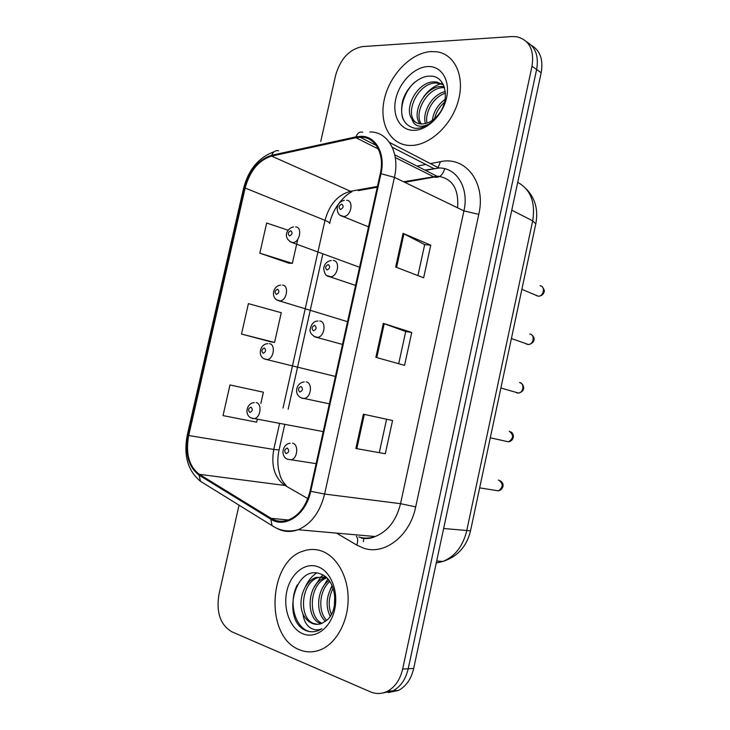 <?xml version="1.0" encoding="UTF-8"?>
<svg xmlns="http://www.w3.org/2000/svg" width="730" height="730" viewBox="0 0 730 730"><rect width="100%" height="100%" fill="white"/><g stroke="black" fill="none" stroke-linecap="round" stroke-linejoin="round"><path stroke-width="1.09" d="M430.983 51.575C411.036 52.724 389.847 74.706 384.418 98.851C378.715 122.996 389.902 144.777 409.53 145.443L410.324 145.462C429.13 145.891 451.441 125.706 458.221 101.114C465.229 76.54 454.899 54.02 436.622 51.775L430.983 51.575C411.036 52.724 389.847 74.706 384.418 98.851C378.715 122.996 389.902 144.777 409.53 145.443L410.324 145.462C429.13 145.891 451.441 125.706 458.221 101.114C465.229 76.54 454.899 54.02 436.622 51.775L430.983 51.575M321.136 550.858C315.314 548.951 309.483 548.978 303.643 550.949C268.33 560.695 264.306 636.715 299.391 649.709C306.573 652.693 313.873 652.602 321.291 649.454C336.813 642.719 348.365 620.947 348.146 598.363C348 575.769 336.329 555.877 321.136 550.858C315.314 548.951 309.483 548.978 303.643 550.949C268.33 560.695 264.306 636.715 299.391 649.709C306.573 652.693 313.873 652.602 321.291 649.454C336.813 642.719 348.365 620.947 348.146 598.363C348 575.769 336.329 555.877 321.136 550.858M360.739 137.204C375.257 136.766 384.92 154.121 380.275 173.694L310.049 491.098C306.335 505.771 299.181 515.38 288.587 519.906C282.382 522.114 276.56 521.585 271.104 518.327L199.354 474.336C188.997 466.397 185.447 453.458 188.705 435.527L245.152 188.021C249.906 170.811 258.721 160.171 271.615 156.101L355.948 137.724L360.739 137.204M360.939 136.309L356.021 136.848L271.697 155.28C258.493 159.459 249.45 170.364 244.587 187.993L188.157 435.372C184.818 453.75 188.45 467.008 199.062 475.148L270.793 519.194C285.083 528.839 306.016 514.732 310.724 491.29L380.978 173.713C385.732 153.647 375.822 135.853 360.939 136.309M382.684 693.016L393.041 690.836C400.66 686.665 405.716 679.311 408.198 668.762L536.623 69.514C538.895 56.319 535.61 47.121 526.759 41.911C535.61 47.121 538.895 56.319 536.623 69.514L408.198 668.762C405.716 679.311 400.66 686.665 393.041 690.836L382.684 693.016M385.321 453.75L355.866 448.485L385.321 453.75L392.558 420.516L363.385 414.202L355.866 448.485M395.678 267.034L423.646 277.792L430.755 245.161L403.06 233.381L395.678 267.034M417.925 275.593L424.677 244.605L403.06 233.381M424.668 244.65L430.755 245.161M375.868 357.335L404.566 365.374L411.738 332.442L383.314 323.372L375.868 357.335M398.699 363.732L405.725 331.511L383.314 323.372M405.716 331.539L411.738 332.442M239.029 505.169L218.936 594.567C216.098 612.443 220.35 624.825 231.684 631.715L370.42 691.83C376.132 694.23 381.808 694.038 387.438 691.273C395.076 687.085 400.149 679.685 402.65 669.063L532.006 66.229C534.433 49.877 529.378 40.059 516.822 36.774L511.931 36.555L362.536 46.592C349.469 49.129 340.499 58.674 335.636 75.236L320.744 141.501M288.131 230.224L266.669 223.015L259.834 253.173L288.751 263.156M259.898 391.426L229.977 384.947L223.033 415.607L256.659 422.177L257.27 419.476M241.511 334.048L274.58 342.443L281.26 312.714L248.401 303.643L241.511 334.048L271.04 341.895M379.372 452.29L386.59 419.221M274.58 342.443L270.748 341.85M259.834 253.173L292.356 263.357L297.749 239.376M292.356 263.357L288.45 263.138M260.847 403.535L263.393 392.202L259.606 391.362M229.977 384.947L263.393 392.202M388.278 692.569L398.589 690.398C406.181 686.255 411.218 678.946 413.682 668.452L541.176 72.754C543.439 59.65 540.163 50.498 531.349 45.287M432.324 120.368C433.565 111.672 437.836 104.664 445.136 99.344M434.633 118.561C436.23 112.082 439.524 106.653 444.524 102.282M425.435 123.543C421.885 112.52 432.032 94.261 445.337 91.542M426.95 123.105C424.76 112.411 433.501 96.807 445.482 93.148M420.088 123.854C410.598 113.351 425.252 85.565 442.124 86.505L444.178 86.642M421.329 123.963C413.143 112.822 427.753 86.733 443.995 87.646L444.524 87.655M411.93 118.944C414.193 121.983 417.213 123.644 420.991 123.945L421.967 123.972C427.287 123.808 432.306 121.226 437.024 116.225C450.912 101.917 446.413 75.619 430.472 76.139C418.847 75.628 406.099 87.855 402.513 101.424C399.611 116.636 403.763 125.587 414.959 128.297L416.264 128.343C422.04 128.243 427.689 125.788 433.2 120.97C428.309 125.04 423.637 126.755 419.175 126.107C415.425 125.423 413.007 123.032 411.93 118.944C403.298 107.958 418.044 80.993 434.578 81.87L436.759 82.025L443.429 84.881M416.684 122.877C403.225 115.057 417.679 82.061 436.476 83.037L443.037 84.58M427.689 66.567C414.065 67.169 399.356 82.362 395.751 99.043C391.955 115.732 400.095 130.442 413.654 130.351C427.15 130.515 442.864 115.194 446.568 97.738C450.483 80.282 441.358 65.709 427.689 66.567M403.553 120.103C398.58 110.276 403.827 91.834 414.74 82.189M423.582 96.871C428.647 89.872 434.952 85.31 442.508 83.193M330.215 616.348C325.461 606.438 326.164 596.364 332.305 586.117M331.384 614.414C327.971 605.918 328.555 597.186 333.126 588.216M325.553 621.276C315.022 613.027 316.884 588.453 329.029 580.478M326.702 620.317C317.596 611.694 319.275 590.013 329.832 581.591M320.972 623.712L320.151 623.402C304.985 617.918 307.339 582.54 325.096 577.74L326.109 577.448M322.122 623.292C307.321 617.571 309.547 583.206 326.812 577.987M302.932 613.884C305.186 618.593 308.297 621.777 312.267 623.438C315.47 624.679 318.718 624.652 321.994 623.338L326.629 620.381C339.934 610.07 336.183 579.082 321.036 574.145C295.303 563.04 281.397 618.556 304.611 629.981L305.834 630.538C310.095 632.226 314.393 632.18 318.745 630.41L321.957 628.685C317.413 630.683 313.134 630.09 309.118 626.906C305.733 624.068 303.671 619.724 302.932 613.884C297.411 601.219 304.109 580.879 316.364 577.375L326.31 577.521M317.495 624.342L313.498 623.429C298.333 617.909 300.751 582.303 318.563 577.466L325.525 576.846M334.422 605.681L334.741 595.196M317.669 566.644C304.83 562.073 290.631 573.661 286.826 591.245C282.848 608.765 290.129 628.639 302.895 633.795C315.588 639.215 330.754 627.864 334.678 609.431C338.793 591.063 330.553 570.951 317.669 566.644M312.65 631.769C297 632.372 286.899 604.449 297.329 584.876M305.523 586.591C308.188 580.633 311.874 576.107 316.592 573.023M313.982 587.431L320.935 576.883M321.237 576.591L322.943 575.076M322.304 588.289L327.816 579.027M330.471 589.156L332.068 585.588M363.878 537.992L363.412 541.66M457.573 207.804C458.978 188.778 452.281 178.23 437.507 176.158L403.59 181.761M430.691 163.52L440.473 161.677C465.63 155.892 486.299 182.619 478.789 214.374L415.698 506.885L400.533 503.682L463.933 210.87C469.208 188.267 456.98 167.864 439.287 167.973L424.796 170.054M415.698 506.885C409.895 536.167 384.236 555.658 363.412 548.093L356.787 545.1L336.548 533.119M358.768 536.942C364.133 538.612 369.608 538.475 375.202 536.523C387.913 531.349 396.353 520.399 400.533 503.682L324.613 494.055C320.032 512.177 311.199 524.067 298.096 529.724C290.677 532.426 283.66 531.978 277.026 528.401M392.275 147.278L434.268 168.776L425.49 170.4M362.755 132.221C359.662 131.51 357.417 133.052 356.021 136.848M188.157 435.372L187.3 434.943L243.51 188.55L244.587 187.993M199.062 475.148L200.513 481.316L203.834 483.379M278.614 150.8C275.447 150.197 273.148 151.685 271.697 155.28M270.793 519.194L272.08 525.636L275.548 527.69M310.724 491.29L324.613 494.055L394.437 177.344L380.978 173.713M369.809 131.984C387.94 131.345 400.213 152.908 394.437 177.344L463.933 210.87L478.789 214.374M417.505 166.011L425.709 164.46M402.65 669.063L413.682 668.452M532.006 66.229L541.176 72.754M440.473 161.677L437.918 167.973M437.799 168.073L434.268 168.776L438.839 167.973L389.51 142.432M356.395 536.139C357.946 538.311 358.083 541.295 356.787 545.1M188.705 435.527L273.777 449.443C270.894 466.041 274.644 478.059 285.038 485.486L307.795 498.599M199.354 474.336L285.038 485.486M271.104 518.327L288.35 519.997M355.948 137.724L378.386 149.039M395.277 157.561L434.186 177.061L404.758 182.327M271.615 156.101L350.528 191.278C337.89 194.718 329.385 204.409 324.996 220.341L283.021 408.088M377.456 186.442L350.528 191.278L351.915 191.771C346.668 193.861 333.281 205.915 329.659 223.362L329.622 223.526M245.152 188.021L324.996 220.341C328.071 221.601 329.632 222.613 329.659 223.362M279.535 423.692L273.777 449.443L279.07 449.917M358.357 190.621L377.282 187.236M444.679 168.694C442.654 175.401 439.159 178.184 434.186 177.061L436.832 176.149L394.766 154.824M376.79 357.59L384.226 323.682M396.582 267.381L403.945 233.792M356.815 448.649L364.334 414.403M436.257 562.994L442.909 561.443C454.982 556.461 462.911 546.286 466.68 530.911L532.672 220.861C535.637 202.402 530.655 189.563 517.725 182.354M511.767 210.158L532.672 220.861L535.784 223.928M526.029 188.678C535.19 198.085 538.457 209.775 535.82 223.736L470.522 530.82L443.63 528.511M436.677 561.032L442.909 561.443C457.5 556.707 466.698 546.505 470.522 530.82L470.54 530.737M535.911 295.404L538.348 296.225C543.877 296.371 545.529 286.069 540.027 285.777M346.613 200.285C354.096 200.248 351.258 216.272 343.721 216.527L340.189 215.231M341.713 204.117C338.711 205.778 338.309 207.594 340.499 209.556C343.511 207.895 343.912 206.088 341.713 204.117M295.687 226.893C302.53 226.993 299.921 242.26 292.976 242.606L289.81 241.557M289.564 235.963C292.374 234.412 292.766 232.66 290.75 230.698C287.939 232.259 287.547 234.011 289.564 235.963M526.248 344.031L528.474 344.533C533.822 344.377 535.081 334.459 529.816 334.021M333.218 260.446C340.363 260.71 338.081 276.141 330.781 276.77L327.086 275.63M328.245 264.534C325.261 266.085 324.859 267.901 327.031 270.009C330.015 268.457 330.425 266.642 328.245 264.534M516.612 392.84L518.537 393.059C523.693 392.64 524.596 383.086 519.55 382.502M319.74 320.972C326.565 321.547 324.777 336.421 317.742 337.397L313.937 336.43M314.694 325.334C311.728 326.757 311.318 328.591 313.471 330.836C316.446 329.403 316.856 327.569 314.694 325.334M505.552 441.175L508.527 441.832C513.655 438.319 513.893 434.788 509.23 431.229M306.171 381.881C312.705 382.739 311.345 397.111 304.593 398.388L302.485 398.443L300.742 397.631M301.061 386.508C298.114 387.822 297.703 389.665 299.829 392.046C302.786 390.732 303.196 388.889 301.061 386.508M495.524 490.377L498.453 490.843C503.28 487.275 503.417 483.734 498.864 480.203L498.344 480.112M292.529 443.174C298.78 444.305 297.794 458.23 291.325 459.781L287.492 459.234M287.337 448.065C284.408 449.26 283.997 451.122 286.096 453.64C289.034 452.445 289.445 450.592 287.337 448.065M282.583 285.101C289.144 285.485 286.999 300.24 280.265 300.906L276.998 299.993M276.396 294.445C279.188 292.995 279.581 291.233 277.582 289.153C274.799 290.595 274.398 292.365 276.396 294.445M269.406 343.657C275.703 344.323 273.969 358.603 267.463 359.552L264.132 358.804M263.138 353.284C265.921 351.942 266.322 350.172 264.342 347.954C261.568 349.296 261.167 351.066 263.138 353.284M256.157 402.568C262.189 403.498 260.82 417.341 254.56 418.555L252.553 418.582M249.806 412.477C252.571 411.245 252.972 409.457 251.02 407.121C248.264 408.344 247.862 410.132 249.806 412.477M361.313 538.028C366.159 539.114 370.785 538.612 375.202 536.523L298.096 529.724C288.587 532.243 279.918 530.874 272.08 525.636L200.513 481.316C187.783 470.85 183.376 455.41 187.291 434.98M274.115 151.731C258.602 157.47 248.41 169.707 243.537 188.431M387.438 691.273L398.589 690.398M360.045 137.213L376.297 145.453M322.824 253.967L288.177 409.147M284.709 424.677L279.061 449.972C277.655 456.515 277.464 462.948 278.495 469.262C280.356 476.197 280.165 478.834 286.388 485.769M344.377 200.303C340.326 201.27 337.935 203.716 337.205 207.658C337.068 212.631 338.866 215.523 342.598 216.335L368.513 226.857M542.198 286.78C544.224 289.308 544.817 291.179 543.969 292.401C543.02 294.82 541.14 296.097 538.348 296.225L521.877 289.335M359.58 267.253L291.617 242.369C282.035 237.259 287.355 228.006 293.551 226.911M331.21 260.473C326.784 261.413 324.284 264.041 323.719 268.375C324.366 273.595 326.1 276.296 328.92 276.469L355.556 285.43M531.759 334.906C536.276 338.51 533.831 343.556 528.474 344.533L511.411 338.537M317.997 321.008C314.055 321.045 311.464 323.7 310.213 328.956C309.392 331.712 311.044 334.386 315.168 336.986L342.507 344.423M519.933 382.684C522.05 383.423 523.31 385.084 523.72 387.666C523.656 390.404 521.923 392.202 518.537 393.059L500.889 388.022M304.2 381.927C296.252 382.675 293.323 394.291 301.335 397.905L329.358 403.827M510.644 431.841C514.668 433.565 514.458 440.683 508.527 441.832L490.305 437.808M290.138 443.229C282.419 443.922 280.147 456.305 287.428 459.207L316.126 463.65M499.968 480.668C505.279 483.515 503.198 489.638 498.453 490.843L479.656 487.877M347.535 321.684L278.24 300.55C270.511 298.077 272.81 285.649 280.703 285.129M335.417 376.461L264.789 359.096C257.215 356.395 259.816 343.839 267.81 343.684M323.217 431.594L251.275 418.007C244.185 415.178 246.375 403.133 254.259 402.595M438.657 83.193L436.759 82.025M326.62 577.804L325.096 577.74M318.563 577.466L316.364 577.375"/></g></svg>
